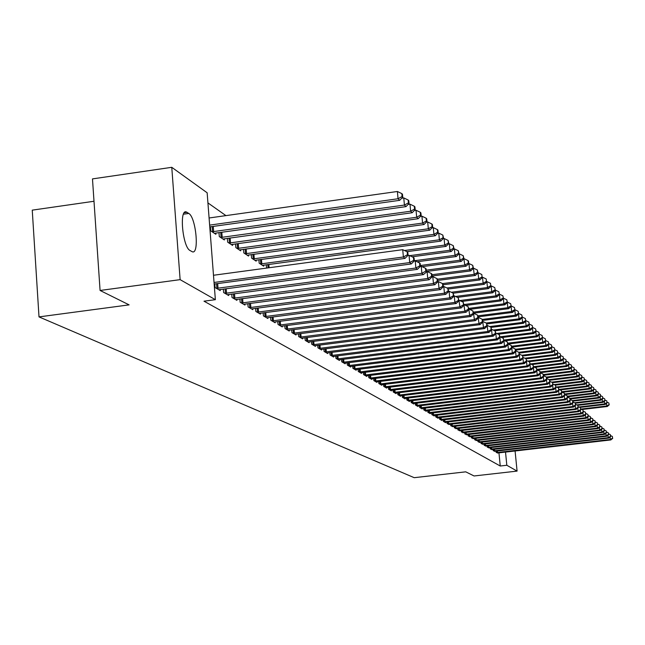 <?xml version="1.0" encoding="UTF-8"?>
<svg xmlns="http://www.w3.org/2000/svg" width="645" height="645" viewBox="0 0 645 645"><rect width="100%" height="100%" fill="white"/><g stroke="black" fill="none" stroke-linecap="round" stroke-linejoin="round"><path stroke-width="0.97" d="M225.935 215.615L207.924 202.901M94.001 201.264L32.25 210.149L39.006 316.897L414.211 477.687L465.73 471.834L474.067 475.97L517.08 471.1L506.817 465.263L505.519 452.064M39.006 316.897L129.113 304.867L100.08 290.468L92.477 178.899L171.772 167.313L207.15 192.782L215.365 299.675L180.124 279.648L171.772 167.313M493.078 449.396L493.191 450.573L494.917 451.258M487.104 445.856L487.217 447.074L488.999 447.775M480.936 442.204L481.057 443.462L482.895 444.187M474.575 438.439L474.704 439.737L476.591 440.479M468.004 434.545L468.133 435.891L470.092 436.657M461.223 430.529L461.352 431.916L463.376 432.706M454.209 426.369L454.346 427.804L456.434 428.627M446.961 422.072L447.098 423.555L449.259 424.41M439.463 417.629L439.608 419.161L441.881 420.5L441.841 420.04M431.699 413.018L431.844 414.614L434.198 415.993L434.158 415.525M423.652 408.253L423.805 409.906L426.248 411.333L426.2 410.841M415.316 403.302L415.469 405.02L418 406.503L417.952 405.995M406.664 398.167L406.826 399.948L409.454 401.488L409.406 400.964M397.691 392.845L397.852 394.692L400.585 396.288L400.537 395.74M388.363 387.306L388.54 389.233L391.37 390.894L391.322 390.322M378.671 381.55L378.857 383.557L381.8 385.283L381.743 384.686M368.593 375.559L368.779 377.647L371.842 379.445L371.786 378.825M358.104 369.327L358.289 371.504L361.482 373.374L361.426 372.721M347.171 362.829L347.365 365.094L350.686 367.045L350.63 366.368M335.763 356.048L335.972 358.418L339.439 360.45L339.375 359.741M323.863 348.969L324.08 351.444L327.7 353.573L327.636 352.831M311.438 341.568L311.656 344.164L315.437 346.381L315.373 345.607M298.433 333.828L298.659 336.545L302.618 338.867L302.553 338.061M284.824 325.725L285.058 328.579L289.21 331.006L289.137 330.159M266.312 264.756L266.587 268.086M270.569 317.227L270.811 320.226L275.157 322.774L275.084 321.879M251.308 254.582L251.59 258.113L256.17 261.169L256.081 260.112M255.605 308.31L255.855 311.462L260.419 314.131L260.346 313.196M235.554 243.891L235.852 247.615L240.658 250.816L240.569 249.712M239.892 298.941L240.158 302.255L244.947 305.069L244.866 304.077M218.994 232.651L219.292 236.57L224.347 239.94L224.258 238.779M223.372 289.081L223.638 292.572L228.685 295.531L228.604 294.491M215.365 299.675L203.997 301.183L500.246 466.012L498.956 452.822M214.785 283.953L215.059 287.549L220.235 290.581L220.155 289.508M210.383 226.806L210.697 230.837L215.881 234.296L215.793 233.095L405.987 206.626L404.423 205.07L212.1 231.773M231.74 294.072L232.006 297.474L236.917 300.36L236.836 299.344M227.379 238.344L227.677 242.165L232.603 245.447L232.514 244.31M247.849 303.682L248.107 306.915L252.784 309.656L252.703 308.689M243.528 249.301L243.818 252.929L248.51 256.057L248.422 254.977M263.176 312.825L263.426 315.897L267.877 318.501L267.804 317.59M258.903 259.733L259.177 263.176L263.644 266.159L263.563 265.127M277.777 321.524L278.019 324.451L282.26 326.934L282.196 326.064M291.709 329.821L291.943 332.61L295.99 334.981L295.918 334.15M305.004 337.746L305.23 340.399L309.1 342.672L309.036 341.874M317.719 345.309L317.937 347.849L321.637 350.017L321.573 349.259M329.877 352.541L330.087 354.968L333.634 357.048L333.57 356.322M341.528 359.475L341.729 361.789L345.123 363.78L345.067 363.095M352.694 366.11L352.888 368.335L356.145 370.238L356.08 369.577M363.401 372.479L363.587 374.608L366.715 376.438L366.658 375.801M373.689 378.583L373.866 380.631L376.874 382.388L376.817 381.784M383.565 384.46L383.743 386.419L386.629 388.113L386.581 387.532M393.071 390.104L393.24 391.991L396.022 393.619L395.974 393.055M402.222 395.53L402.383 397.344L405.06 398.916L405.012 398.376M411.026 400.763L411.188 402.504L413.768 404.02L413.719 403.496M419.524 405.802L419.677 407.479L422.161 408.938L422.112 408.438M427.708 410.655L427.861 412.276L430.255 413.687L430.215 413.203M435.609 415.348L435.762 416.912L438.076 418.266L438.028 417.799M443.244 419.871L443.389 421.378L445.622 422.693L445.582 422.241M450.621 424.241L450.758 425.7L452.879 426.538M457.748 428.465L457.877 429.876L459.933 430.683M464.642 432.553L464.771 433.916L466.762 434.698M471.318 436.512L471.447 437.826L473.365 438.584M477.784 440.333L477.905 441.615L479.767 442.349M484.048 444.042L484.161 445.284L485.967 445.993M490.111 447.638L490.232 448.839L491.982 449.533M496.005 451.129L496.118 452.29L497.811 452.959M515.089 450.968L517.08 471.1M100.08 290.468L180.124 279.648M500.246 466.012L506.817 465.263M189.961 250.478C182.745 247.011 179.076 209.391 186.179 211.891L188.792 213.439C195.935 217.341 199.482 254.057 192.484 251.864L189.961 250.478M214.043 282.462L403.391 256.992L404.987 258.403L214.164 284.042M213.495 275.262L402.714 249.68L403.391 256.992L407.463 254.711L408.092 255.283L407.825 252.364L407.189 251.792L407.463 254.711M407.189 251.792L402.714 249.68M404.987 258.403L408.092 255.283M209.77 226.895L399.658 200.337L398.046 198.741L397.385 191.492L209.085 217.986M402.109 196.515L402.746 197.16L402.48 194.266L401.843 193.621L402.109 196.515L398.046 198.741L209.633 225.121M402.746 197.16L399.658 200.337M397.385 191.492L401.843 193.621M216.462 288.371L409.72 262.579L411.276 263.95L218.849 289.766M407.858 255.517L409.051 255.356L409.72 262.579L413.735 260.322L414.348 260.878L414.082 257.992L413.469 257.436L413.735 260.322M413.469 257.436L409.051 255.356M411.276 263.95L414.348 260.878M225.008 293.378L415.88 268.014L417.404 269.352L227.33 294.741M414.203 261.023L415.227 260.886L415.88 268.014L419.839 265.788L420.443 266.32L420.177 263.483L419.572 262.934L419.839 265.788M419.572 262.934L415.227 260.886M417.404 269.352L420.443 266.32M408.422 202.869L409.043 203.498L408.785 200.643L408.156 200.006L408.422 202.869L404.423 205.07L403.762 197.91L401.738 198.2M214.495 233.369L215.809 233.095M409.043 203.498L405.987 206.626M403.762 197.91L408.156 200.006M222.993 239.037L412.155 212.745L410.631 211.229L409.978 204.167L408.14 204.425M414.574 209.061L415.178 209.665L414.92 206.843L414.316 206.231L414.574 209.061L410.631 211.229L220.671 237.489M415.178 209.665L412.155 212.745M409.978 204.167L414.316 206.231M233.337 298.256L421.886 273.311L423.37 274.609L235.602 299.586M420.379 266.385L421.233 266.272L421.886 273.311L425.789 271.11L426.377 271.634L426.111 268.82L425.531 268.296L425.789 271.11M425.531 268.296L421.233 266.272M423.37 274.609L427.095 271.521L427.74 278.471L429.183 279.736L243.665 304.311M241.456 303.021L427.74 278.471L431.586 276.294L432.158 276.802L431.9 274.028L431.328 273.512L431.586 276.294M431.328 273.512L427.095 271.521M429.183 279.736L432.158 276.802M231.281 244.568L418.17 218.711L416.678 217.236L416.033 210.262L414.372 210.488M420.564 215.083L421.161 215.68L420.895 212.89L420.306 212.294L420.564 215.083L416.678 217.236L229.015 243.052M421.161 215.68L418.17 218.711M416.033 210.262L420.306 212.294M239.368 249.962L424.023 224.525L422.572 223.089L421.927 216.196L420.443 216.406M426.409 220.961L426.982 221.541L426.724 218.792L426.151 218.203L426.409 220.961L422.572 223.089L237.15 248.486M426.982 221.541L424.023 224.525M421.927 216.196L426.151 218.203M249.373 307.657L433.448 283.502L434.851 284.735L251.526 308.923M432.15 276.721L432.803 276.641L433.448 283.502L437.237 281.349L437.794 281.841L437.544 279.1L436.979 278.6L437.237 281.349M436.979 278.6L432.803 276.641M434.851 284.735L437.794 281.841M247.253 255.218L429.731 230.192L428.32 228.79L427.683 221.985L426.361 222.17M432.102 226.685L432.658 227.25L432.408 224.533L431.844 223.968L432.102 226.685L428.32 228.79L245.092 253.775M432.658 227.25L429.731 230.192M427.683 221.985L431.844 223.968M257.097 312.188L439.011 288.404L440.382 289.613L259.193 313.414M437.786 281.704L438.374 281.623L439.011 288.404L442.752 286.275L443.292 286.759L443.042 284.05L442.494 283.566L442.752 286.275M442.494 283.566L438.374 281.623M440.382 289.613L443.292 286.759M254.944 260.346L435.302 235.723L433.924 234.353L433.287 227.629L432.126 227.79M437.649 232.273L438.197 232.821L437.947 230.136L437.399 229.588L437.649 232.273L433.924 234.353L252.832 258.943M438.197 232.821L435.302 235.723M433.287 227.629L437.399 229.588M264.635 316.606L444.437 293.193L445.768 294.37L266.683 317.808M443.276 286.557L443.8 286.493L444.437 293.193L448.13 291.08L448.654 291.556L447.872 288.404L448.13 291.08M447.872 288.404L443.8 286.493M445.768 294.37L448.654 291.556M262.45 265.353L440.737 241.117L439.39 239.787L438.761 233.135L437.745 233.272M443.067 237.723L443.599 238.263L442.817 235.062L443.067 237.723L439.39 239.787L260.395 263.982M443.599 238.263L440.737 241.117M438.761 233.135L442.817 235.062M271.988 320.912L449.726 297.861L451.032 299.006L273.988 322.089M448.63 291.298L449.097 291.242L449.726 297.861L453.371 295.773L453.887 296.232L453.121 293.128L453.371 295.773M453.121 293.128L449.097 291.242M451.032 299.006L453.887 296.232M406.914 251.663L446.034 246.382L444.719 245.076L444.099 238.513L443.228 238.626M448.356 243.036L448.872 243.56L448.106 240.416L448.356 243.036L444.719 245.076L404.48 250.518M448.872 243.56L446.034 246.382M444.099 238.513L448.106 240.416M279.172 325.128L454.894 302.416L456.168 303.537L281.123 326.273M453.862 295.926L454.274 295.87L454.894 302.416L458.49 300.352L458.998 300.804L458.24 297.732L458.49 300.352M458.24 297.732L454.274 295.87M456.168 303.537L458.998 300.804M412.074 256.783L451.21 251.518L449.928 250.252L449.307 243.754L448.581 243.858M453.516 248.228L454.024 248.744L453.266 245.632L453.516 248.228L449.928 250.252L409.696 255.662M454.024 248.744L451.21 251.518M449.307 243.754L453.266 245.632M286.186 329.232L459.941 306.867L461.183 307.963L288.097 330.353M458.966 300.441L459.941 306.867L463.489 304.819L463.981 305.262L463.239 302.231L463.489 304.819M463.239 302.231L459.321 300.393M461.183 307.963L463.981 305.262M417.113 261.781L456.265 256.541L455.007 255.299L454.394 248.881L453.798 248.962M458.547 253.3L459.047 253.799L458.305 250.728L458.547 253.3L455.007 255.299L414.34 260.749M459.047 253.799L456.265 256.541M454.394 248.881L458.305 250.728M293.04 333.255L464.868 311.204L466.077 312.277L294.902 334.344M463.94 304.851L464.868 311.204L468.367 309.181L468.851 309.616L468.125 306.625L468.367 309.181M468.125 306.625L464.255 304.811M466.077 312.277L468.851 309.616M422.056 266.659L461.199 261.443L459.974 260.225L459.369 253.88L458.901 253.945M463.465 258.242L463.957 258.734L463.223 255.71L463.465 258.242L459.974 260.225L420.371 265.514M463.957 258.734L461.199 261.443M459.369 253.88L463.223 255.71M299.731 337.182L469.681 315.453L470.866 316.493L301.554 338.246M468.81 309.165L469.681 315.453L473.14 313.446L473.607 313.865L472.898 310.922L473.14 313.446M472.898 310.922L469.068 309.124M470.866 316.493L473.607 313.865M426.361 271.497L466.021 266.224L464.827 265.039L463.876 258.814M468.278 263.079L468.746 263.555L468.504 261.048L468.028 260.572L468.278 263.079L464.827 265.039L426.24 270.174M432.085 276.02L470.729 270.908L469.56 269.747L468.963 263.539L466.021 266.224M464.223 258.766L468.028 260.572M306.278 341.012L474.381 319.597L475.534 320.621L308.06 342.06M473.559 313.373L474.381 319.597L477.8 317.614L478.259 318.025L477.558 315.115L477.8 317.614M477.558 315.115L473.777 313.341M475.534 320.621L478.259 318.025M472.97 267.804L473.438 268.272L472.729 265.321L472.97 267.804L469.56 269.747L431.965 274.73M473.438 268.272L470.729 270.908M468.963 263.539L472.729 265.321M312.68 344.769L478.977 323.645L480.106 324.645L314.421 345.784M478.203 317.485L478.977 323.645L482.347 321.686L482.799 322.089L482.113 319.211L482.347 321.686M482.113 319.211L478.372 317.469M480.106 324.645L482.799 322.089M437.665 280.446L475.333 275.48L474.196 274.343L473.43 268.231M477.558 272.424L478.018 272.875L477.324 269.973L477.558 272.424L474.196 274.343L437.544 279.18M478.018 272.875L475.333 275.48M473.599 268.207L477.324 269.973M318.936 348.437L483.468 327.612L484.572 328.587L320.646 349.437M482.742 321.508L483.468 327.612L486.798 325.669L487.241 326.056L486.564 323.218L486.798 325.669M486.564 323.218L482.871 321.492M484.572 328.587L487.241 326.056M443.107 284.776L479.84 279.946L478.727 278.842L478.001 272.787M482.049 276.939L481.815 274.512L482.049 276.939L478.727 278.842L442.535 283.598M482.492 277.382L479.84 279.946M478.13 272.771L481.815 274.512M325.056 352.025L487.862 331.482L488.942 332.441L326.725 353M487.185 325.443L487.862 331.482L491.151 329.555L491.587 329.942L490.918 327.136L491.151 329.555M490.918 327.136L487.265 325.435M488.942 332.441L491.587 329.942M448.42 289.016L484.242 284.324L483.153 283.236L482.476 277.245M486.435 281.349L486.201 278.954L486.435 281.349L483.153 283.236L446.977 287.976M486.87 281.792L484.242 284.324M482.565 277.229L486.201 278.954M331.046 355.532L492.151 335.271L493.215 336.206L332.683 356.492M491.522 329.297L492.151 335.271L495.408 333.368L495.828 333.739L495.175 330.974L495.408 333.368M495.175 330.974L491.571 329.289M493.215 336.206L495.828 333.739M453.217 293.209L488.555 288.597L487.483 287.541L486.854 281.607M490.732 285.671L490.498 283.3L490.732 285.671L487.483 287.541L451.29 292.266M491.151 286.098L488.555 288.597M486.902 281.599L490.498 283.3M336.908 358.967L496.36 338.98L497.392 339.891L338.504 359.902M499.343 334.723L495.779 333.054L496.36 338.98L499.577 337.093L499.988 337.456L499.343 334.723L499.577 337.093M497.392 339.891L499.988 337.456M457.482 297.377L492.764 292.79L491.724 291.75L491.135 285.872L494.699 287.549L495.344 290.315L494.699 287.549M494.933 289.895L491.724 291.75L455.523 296.458M495.344 290.315L492.764 292.79M342.648 362.329L500.472 342.608L501.488 343.503L344.212 363.248M503.648 340.737L503.423 338.391L503.648 340.737L500.472 342.608L499.964 337.48M503.423 338.391L499.915 336.755M501.488 343.503L504.051 341.092M461.594 301.457L496.892 296.885L495.868 295.87L459.675 300.562M499.448 294.442L498.811 291.709L499.448 294.442L496.892 296.885M499.045 294.031L495.868 295.87L495.328 290.339M495.32 290.057L498.811 291.709M348.268 365.626L504.495 346.155L505.487 347.034L349.8 366.521M507.639 344.301L507.413 341.987L507.639 344.301L504.495 346.155L504.003 341.141M507.413 341.987L503.987 340.383M505.487 347.034L508.034 344.656M465.625 305.456L500.931 300.892L499.931 299.901L463.916 304.553M503.463 298.482L502.842 295.781L503.463 298.482L500.931 300.892M503.068 298.079L499.931 299.901L499.399 294.491M499.424 294.168L502.842 295.781M353.766 368.851L508.437 349.63L509.413 350.485L355.266 369.73M511.55 347.792L511.316 345.502L511.55 347.792L508.437 349.63L507.954 344.728M511.316 345.502L507.962 343.938M509.413 350.485L511.937 348.139M469.576 309.366L504.89 304.819L503.906 303.843L468.73 308.383M507.397 302.44L506.776 299.764L507.397 302.44L504.89 304.819M507.01 302.045L503.906 303.843L503.382 298.562M503.439 298.192L506.776 299.764M359.152 372.012L512.299 353.033L513.251 353.871L360.628 372.866M515.371 351.219L515.145 348.945L515.371 351.219L512.299 353.033L511.824 348.244M515.145 348.945L511.864 347.413M513.251 353.871L515.75 351.557M473.543 313.188L508.76 308.665L507.8 307.713L473.438 312.124M511.243 306.311L510.638 303.674L511.243 306.311L508.76 308.665M510.864 305.923L507.8 307.713L507.284 302.545M507.365 302.126L510.638 303.674M364.433 375.1L516.081 356.371L517.008 357.193L365.876 375.946M519.12 354.565L518.894 352.315L519.12 354.565L516.081 356.371L515.613 351.686M518.894 352.315L515.678 350.815M517.008 357.193L519.491 354.895M478.138 316.84L512.549 312.43L511.614 311.495L478.042 315.8M515.016 310.108L514.42 307.496L515.016 310.108L512.549 312.43M514.646 309.729L511.614 311.495L511.106 306.44M511.211 305.988L514.42 307.496M369.609 378.139L519.781 359.636L520.692 360.442L371.02 378.962M522.789 357.846L522.563 355.621L522.789 357.846L519.781 359.636L519.322 355.048M522.563 355.621L519.41 354.153M520.692 360.442L523.151 358.168M482.637 320.412L516.266 316.123L515.347 315.203L482.339 319.42M518.717 313.825L518.129 311.245L518.717 313.825L516.266 316.123M518.346 313.454L515.347 315.203L514.855 310.261M514.984 309.761L518.129 311.245M374.681 381.106L523.409 362.837L524.304 363.627L376.067 381.921M526.385 361.063L526.167 358.862L526.385 361.063L523.409 362.837L522.958 358.346M557.852 353.202L557.361 350.928L557.852 353.202L555.643 355.218L526.167 358.862L523.079 357.419M524.304 363.627L526.739 361.377M487.031 323.919L519.91 319.743L519.007 318.84L486.145 323.024M522.337 317.469L521.757 314.913L522.337 317.469L519.91 319.743M521.974 317.106L519.007 318.84L518.524 314.002M518.677 313.47L521.757 314.913M379.655 384.025L526.965 365.973L527.844 366.747L381.01 384.815M529.908 364.215L529.69 362.03L529.908 364.215L526.965 365.973L526.522 361.579M529.69 362.03L526.667 360.619M527.844 366.747L530.255 364.53M491.184 327.378L523.482 323.282L522.595 322.403L489.716 326.58M525.885 321.033L525.312 318.517L525.885 321.033L523.482 323.282M525.53 320.686L522.595 322.403L522.119 317.663M522.297 317.098L525.312 318.517M384.525 386.879L530.448 369.045L531.311 369.803L385.855 387.661M533.367 367.303L533.149 365.143L533.367 367.303L530.448 369.045L530.021 364.748M533.149 365.143L530.182 363.764M531.311 369.803L533.705 367.61M494.86 330.82L526.981 326.757L526.11 325.894L493.223 330.063M529.368 324.54L528.803 322.04L529.368 324.54L526.981 326.757M529.021 324.193L526.11 325.894L525.651 321.258M525.844 320.654L528.803 322.04M389.306 389.677L533.866 372.06L534.713 372.802L390.612 390.443M536.753 370.335L536.535 368.19L536.753 370.335L533.866 372.06L533.447 367.852M536.535 368.19L533.625 366.836M534.713 372.802L537.083 370.633M498.271 334.223L530.416 330.167L529.561 329.321L496.674 333.473M532.778 327.966L532.222 325.499L532.778 327.966L530.416 330.167M532.439 327.628L529.561 329.321L529.102 324.782M529.327 324.137L532.222 325.499M393.998 392.426L537.221 375.011L538.051 375.745L395.272 393.176M540.075 373.302L539.857 371.181L540.075 373.302L537.221 375.011L536.801 370.891M539.857 371.181L537.011 369.859M538.051 375.745L540.397 373.6M501.625 337.553L533.778 333.513L532.947 332.683L500.052 336.819M536.124 331.337L535.576 328.894L536.124 331.337L533.778 333.513M535.793 331.006L532.947 332.683L532.496 328.232M532.738 327.563L535.576 328.894M398.594 395.127L540.51 377.914L541.324 378.631L399.852 395.861M543.332 376.22L543.114 374.116L543.332 376.22L540.51 377.914L540.099 373.874M543.114 374.116L540.325 372.818M541.324 378.631L543.654 376.503M504.922 340.826L537.083 336.787L536.261 335.972L503.947 340.028M539.405 334.634L538.865 332.223L539.405 334.634L537.083 336.787M539.075 334.312L536.261 335.972L535.826 331.611M536.076 330.917L538.865 332.223M403.109 397.772L543.735 380.76L544.533 381.461L404.342 398.497M546.525 379.075L546.315 376.994L546.525 379.075L543.735 380.76L543.332 376.801M546.315 376.994L543.574 375.721M544.533 381.461L546.839 379.357M508.163 344.027L540.325 340.004L539.518 339.206L507.889 343.164M542.622 337.875L542.098 335.489L542.622 337.875L540.325 340.004M542.308 337.553L539.518 339.206L539.083 334.932M539.357 334.207L542.098 335.489M407.535 400.368L546.896 383.549L547.678 384.235L408.745 401.077M549.661 381.88L549.451 379.816L549.661 381.88L546.896 383.549L546.5 379.671M549.451 379.816L546.766 378.567M547.678 384.235L549.975 382.154M511.832 347.115L543.501 343.164L542.711 342.382L511.743 346.244M545.783 341.06L545.259 338.69L545.783 341.06L543.501 343.164M545.468 340.745L542.711 342.382L542.284 338.19M542.582 337.432L545.259 338.69M411.889 402.915L550 386.282L550.774 386.96L413.074 403.609M552.741 384.63L552.531 382.59L552.741 384.63L550 386.282L549.613 382.485M552.531 382.59L549.895 381.364M550.774 386.96L553.047 384.904M515.605 350.122L546.621 346.26L545.847 345.494L515.508 349.267M548.887 344.18L548.371 341.834L548.887 344.18L546.621 346.26M548.581 343.866L545.847 345.494L545.428 341.382M545.735 340.6L548.371 341.834M416.154 405.423L553.047 388.975L553.805 389.636L417.323 406.1M555.764 387.331L555.555 385.307L555.764 387.331L553.047 388.975L552.668 385.242M555.555 385.307L552.967 384.106M553.805 389.636L556.063 387.605M519.306 353.073L549.685 349.3L548.927 348.542L518.822 352.283M551.926 347.236L551.419 344.922L551.926 347.236L549.685 349.3M551.628 346.937L548.927 348.542L548.516 344.519M548.839 343.712L551.419 344.922M420.347 407.874L556.046 391.612L556.78 392.265L421.491 408.551M558.723 389.983L558.522 387.976L558.723 389.983L556.046 391.612L555.668 387.951M558.522 387.976L555.982 386.798M556.78 392.265L559.022 390.249M522.934 355.967L552.692 352.283L551.943 351.541L521.829 355.274M554.918 350.243L554.418 347.953L554.918 350.243L552.692 352.283M554.619 349.945L551.943 351.541L551.54 347.599M551.878 346.76L554.418 347.953M424.466 410.293L558.981 394.2L559.707 394.845L425.587 410.946M561.642 392.587L561.432 390.604L561.642 392.587L558.981 394.2L558.61 390.612M561.432 390.604L558.941 389.443M559.707 394.845L561.924 392.845M555.643 355.218L554.91 354.492L524.78 358.217M557.562 352.904L554.91 354.492L554.515 350.614M554.869 349.759L557.361 350.928M428.506 412.663L561.868 396.748L562.577 397.376L429.61 413.308M564.496 395.151L564.294 393.176L564.496 395.151L561.868 396.748L561.505 393.224M564.294 393.176L561.843 392.039M562.577 397.376L564.778 395.401M529.045 361.732L558.546 358.096L557.82 357.386L527.683 361.095M560.739 356.096L560.247 353.847L560.739 356.096L558.546 358.096M560.449 355.814L557.82 357.386L557.433 353.581M557.804 352.702L560.247 353.847M432.481 414.985L564.697 399.247L565.399 399.86L433.569 415.622M567.31 397.659L567.108 395.708L567.31 397.659L564.697 399.247L564.343 395.796M567.108 395.708L564.697 394.587M565.399 399.86L567.584 397.909M531.883 364.554L561.392 360.926L560.682 360.224L530.545 363.933M563.569 358.951L563.085 356.717L563.569 358.951L561.392 360.926M563.287 358.66L560.682 360.224L560.303 356.492M560.682 355.597L563.085 356.717M436.383 417.275L567.487 401.698L568.172 402.303L437.455 417.904M570.067 400.126L569.866 398.191L570.067 400.126L567.487 401.698L567.132 398.312M569.866 398.191L567.503 397.094M568.172 402.303L570.341 400.368M534.673 367.328L564.19 363.707L563.496 363.014L533.609 366.683M566.35 361.748L565.875 359.539L566.35 361.748L564.19 363.707M566.076 361.466L563.496 363.014L563.117 359.354M563.512 358.435L565.875 359.539M440.221 419.524L570.22 404.109L570.898 404.705L441.269 420.137M572.776 402.553L572.575 400.626L572.776 402.553L570.22 404.109L569.874 400.787M572.575 400.626L570.253 399.553M570.898 404.705L573.042 402.794M537.414 370.045L566.939 366.433L566.254 365.755L536.954 369.343M569.084 364.498L568.616 362.313L569.084 364.498L566.939 366.433M568.809 364.223L566.254 365.755L565.883 362.168M566.294 361.224L568.616 362.313M443.994 421.733L572.905 406.479L573.566 407.068L445.018 422.338M575.445 404.931L575.243 403.028L575.445 404.931L572.905 406.479L572.567 403.214M575.243 403.028L572.962 401.972M573.566 407.068L575.703 405.173M540.308 372.697L569.64 369.117L568.971 368.448L540.236 371.963M571.768 367.199L571.301 365.03L571.768 367.199L569.64 369.117M571.502 366.924L568.971 368.448L568.608 364.925M569.027 363.965L571.301 365.03M447.695 423.91L575.55 408.809L576.203 409.39L448.71 424.499M578.057 407.277L577.864 405.382L578.057 407.277L575.55 408.809L575.211 405.608M577.864 405.382L575.622 404.342M576.203 409.39L578.315 407.503M543.525 375.261L572.3 371.754L571.639 371.101L543.453 374.535M574.405 369.851L573.953 367.706L574.405 369.851L572.3 371.754M574.147 369.585L571.639 371.101L571.276 367.634M571.712 366.666L573.953 367.706M451.339 426.047L578.146 411.099L578.783 411.663L452.339 426.627M580.629 409.575L580.435 407.704L580.629 409.575L578.146 411.099L577.815 407.954M580.435 407.704L578.234 406.681M578.783 411.663L580.887 409.801M546.686 377.776L574.905 374.35L574.26 373.705L546.42 377.091M577.001 372.463L576.549 370.343L577.001 372.463L574.905 374.35M576.743 372.205L574.26 373.705L573.905 370.303M574.348 369.311L576.549 370.343M454.927 428.143L580.693 413.348L581.33 413.905L455.902 428.715M583.161 411.841L582.967 409.978L583.161 411.841L580.693 413.348L580.371 410.26M582.967 409.978L580.798 408.978M581.33 413.905L583.411 412.066M549.782 380.252L577.477 376.898L576.84 376.261L549.056 379.631M579.557 375.027L579.105 372.923L579.557 375.027L577.477 376.898M579.299 374.777L576.84 376.261L576.493 372.923M576.944 371.915L579.105 372.923M458.45 430.207L583.201 415.565L583.822 416.114L459.409 430.771M585.652 414.066L585.458 412.219L585.652 414.066L583.201 415.565L582.887 412.526M585.458 412.219L583.33 411.236M583.822 416.114L585.894 414.284M552.668 382.711L580 379.405L579.371 378.776L551.58 382.146M582.064 377.551L581.621 375.471L582.064 377.551L580 379.405M581.814 377.301L579.371 378.776L579.033 375.503M579.492 374.479L581.621 375.471M461.909 432.239L585.676 417.742L586.281 418.274L462.86 432.795M588.095 416.251L587.901 414.421L588.095 416.251L585.676 417.742L585.362 414.759M587.901 414.421L585.813 413.453M586.281 418.274L588.337 416.468M555.232 385.162L582.483 381.864L581.863 381.251L554.063 384.614M584.531 380.034L584.096 377.97L584.531 380.034L582.483 381.864M584.281 379.792L581.863 381.251L581.532 378.034M582.008 376.994L584.096 377.97M465.319 434.238L588.103 419.879L588.7 420.411L466.254 434.786M590.506 418.403L590.312 416.589L590.506 418.403L588.103 419.879L587.797 416.944M590.312 416.589L588.248 415.638M588.7 420.411L590.739 418.613M557.659 387.581L584.926 384.291L584.314 383.686L556.506 387.04M586.958 382.477L586.523 380.429L586.958 382.477L584.926 384.291M586.716 382.235L584.314 383.686L583.983 380.518M584.467 379.47L586.523 380.429M468.673 436.205L590.489 421.983L591.078 422.507L469.592 436.738M592.868 420.516L592.682 418.718L592.868 420.516L590.489 421.983L590.183 419.105M592.682 418.718L590.651 417.783M591.078 422.507L593.102 420.725M560.045 389.959L587.329 386.678L586.732 386.081L558.933 389.427M589.345 384.88L588.917 382.848L589.345 384.88L587.329 386.678M589.103 384.638L586.732 386.081L586.402 382.969M586.894 381.905L588.917 382.848M471.979 438.14L592.836 424.055L593.416 424.571L472.874 438.665M595.198 422.604L595.013 420.814L595.198 422.604L592.836 424.055L592.537 421.225M595.013 420.814L593.013 419.895M593.416 424.571L595.432 422.806M562.408 392.297L589.691 389.024L589.103 388.443L561.811 391.717M591.691 387.242L591.272 385.234L591.691 387.242L589.691 389.024M591.457 387.008L589.103 388.443L588.78 385.379M589.28 384.307L591.272 385.234M475.22 440.043L595.15 426.095L595.722 426.595L476.107 440.559M597.488 424.652L597.302 422.878L597.488 424.652L595.15 426.095L594.851 423.305M597.302 422.878L595.343 421.975M595.722 426.595L597.713 424.853M564.73 394.603L592.013 391.33L591.433 390.757L564.633 393.974M594.005 389.564L593.585 387.572L594.005 389.564L592.013 391.33M593.771 389.338L591.433 390.757L591.118 387.75M591.634 386.661L593.585 387.572M478.421 441.914L597.423 428.103L597.98 428.594L479.291 442.43M599.745 426.668L599.56 424.91L599.745 426.668L597.423 428.103L597.133 425.361M599.56 424.91L597.625 424.015M597.98 428.594L599.963 426.861M567.471 396.812L594.303 393.603L593.731 393.039L567.407 396.191M596.278 391.854L595.867 389.878L596.278 391.854L594.303 393.603M596.053 391.628L593.731 393.039L593.424 390.08M593.94 388.983L595.867 389.878M481.565 443.76L599.657 430.07L600.213 430.562L482.428 444.26M601.962 428.651L601.777 426.909L601.962 428.651L599.657 430.07L599.374 427.377M601.777 426.909L599.874 426.031M600.213 430.562L602.18 428.844M570.196 398.989L596.552 395.845L595.996 395.288L570.075 398.376M598.512 394.103L598.109 392.144L598.512 394.103L596.552 395.845M598.294 393.877L595.996 395.288L595.69 392.378M596.214 391.265L598.109 392.144M484.661 445.574L601.858 432.013L602.406 432.497L485.508 446.074M604.147 430.602L603.962 428.869L604.147 430.602L601.858 432.013L601.583 429.368M603.962 428.869L602.091 428.006M602.406 432.497L604.357 430.796M572.873 401.125L598.77 398.046L598.221 397.497L572.446 400.569M600.721 396.32L600.318 394.377L600.721 396.32L598.77 398.046M600.503 396.103L598.221 397.497L597.915 394.635M598.455 393.514L600.318 394.377M487.709 447.364L604.026 433.932L604.567 434.399L488.547 447.848M606.292 432.521L606.115 430.812L606.292 432.521L604.026 433.932L603.752 431.32M606.115 430.812L604.276 429.957M604.567 434.399L606.51 432.714M575.477 403.238L600.955 400.206L600.414 399.674L574.622 402.738M602.89 398.505L602.495 396.578L602.89 398.505L600.955 400.206M602.672 398.288L600.414 399.674L600.116 396.852M600.656 395.724L602.495 396.578M490.716 449.122L606.163 435.81L606.695 436.278L491.538 449.605M608.412 434.416L608.227 432.714L608.412 434.416L606.163 435.81L605.897 433.247M608.227 432.714L606.421 431.876M606.695 436.278L608.622 434.601M577.783 405.35L603.107 402.343L602.567 401.811L576.767 404.875M605.026 400.65L604.631 398.747L605.026 400.65L603.107 402.343M604.808 400.44L602.567 401.811L602.277 399.045M602.825 397.901L604.631 398.747M493.667 450.855L608.267 437.665L608.791 438.124L494.481 451.331M610.493 436.278L610.315 434.593L610.493 436.278L608.267 437.665L608.001 435.141M610.315 434.593L608.533 433.762M608.791 438.124L610.702 436.463M579.879 407.447L605.22 404.447L604.696 403.923L578.879 406.979M607.122 402.77L606.735 400.876L607.122 402.77L605.22 404.447M606.913 402.561L604.696 403.923L604.405 401.198M604.962 400.045L606.735 400.876M496.585 452.564L610.339 439.487L610.847 439.938L497.384 453.032M612.548 438.116L612.371 436.439L612.548 438.116L610.339 439.487L610.073 437.012M612.371 436.439L610.613 435.625M610.847 439.938L612.75 438.294M581.951 409.511L607.3 406.511L606.784 406.003L580.968 409.051M609.194 404.85L608.816 402.972L609.194 404.85L607.3 406.511M608.993 404.641L606.784 406.003L606.502 403.319M607.058 402.158L608.816 402.972M187.082 212.286L184.309 212.681M188.792 213.439L183.454 214.188M216.922 288.347L216.567 283.719M218.026 288.242L217.663 283.566M225.46 293.354L225.113 288.847M226.548 293.249L226.193 288.702M213.253 226.403L213.656 231.652M212.157 226.556L212.56 231.749M221.799 232.256L222.203 237.36M220.727 232.41L221.114 237.465M233.78 298.232L233.442 293.846M234.853 298.135L234.506 293.701M241.899 302.997L241.561 298.716M242.955 302.892L242.617 298.579M230.136 237.965L230.531 242.931M229.072 238.11L229.459 243.036M238.263 243.52L238.65 248.365M237.215 243.665L237.594 248.462M249.808 307.633L249.478 303.472M250.857 307.536L250.518 303.327M246.188 248.938L246.567 253.662M245.148 249.083L245.527 253.759M257.524 312.164L257.202 308.1M258.556 312.067L258.226 307.963M253.92 254.227L254.291 258.822M252.896 254.364L253.259 258.919M265.055 316.582L264.74 312.615M266.079 316.485L265.756 312.486M261.467 259.379L261.83 263.869M260.459 259.516L260.814 263.966M272.408 320.887L272.093 317.026M273.416 320.799L273.101 316.897M268.836 264.41L269.102 267.748M267.836 264.547L268.102 267.877M279.583 325.104L279.277 321.331M280.583 325.007L280.269 321.202M286.59 329.216L286.291 325.531M287.581 329.119L287.275 325.411M293.443 333.231L293.144 329.635M294.418 333.142L294.112 329.514M300.135 337.158L299.844 333.65M301.094 337.069L300.804 333.521M306.673 340.995L306.383 337.569M307.625 340.907L307.334 337.448M313.067 344.744L312.785 341.399M314.01 344.656L313.728 341.278M319.323 348.413L319.049 345.139M320.251 348.324L319.976 345.019M325.443 352.001L325.169 348.8M326.362 351.912L326.088 348.687M331.425 355.508L331.159 352.38M332.336 355.427L332.062 352.267M337.279 358.942L337.021 355.887M338.182 358.862L337.916 355.774M343.019 362.313L342.761 359.313M343.906 362.224L343.648 359.209M348.631 365.602L348.373 362.675M349.509 365.522L349.251 362.563M354.129 368.827L353.879 365.965M355 368.747L354.75 365.852M359.515 371.988L359.265 369.182M360.378 371.907L360.128 369.069M364.788 375.084L364.546 372.334M365.642 375.003L365.401 372.23M369.956 378.115L369.722 375.422M370.802 378.034L370.569 375.317M375.027 381.09L374.793 378.446M375.866 381.01L375.624 378.349M379.994 384.001L379.76 381.413M380.824 383.92L380.59 381.316M384.863 386.855L384.638 384.323M385.686 386.782L385.46 384.226M389.636 389.661L389.419 387.177M390.451 389.588L390.233 387.081M394.329 392.41L394.103 389.975M395.135 392.337L394.909 389.878M398.924 395.103L398.707 392.716M399.723 395.03L399.505 392.62M403.431 397.747L403.222 395.409M404.222 397.675L404.012 395.312M407.858 400.343L407.648 398.054M408.648 400.271L408.43 397.957M412.203 402.899L412.002 400.642M412.985 402.827L412.776 400.553M416.468 405.399L416.267 403.19M417.242 405.326L417.041 403.093M420.661 407.858L420.459 405.689M421.427 407.785L421.225 405.592M424.773 410.268L424.579 408.14M425.531 410.196L425.329 408.051M428.812 412.639L428.619 410.551M429.562 412.574L429.368 410.462M432.787 414.969L432.593 412.913M433.529 414.896L433.335 412.824M436.689 417.259L436.496 415.235M437.423 417.186L437.229 415.154M440.519 419.508L440.333 417.525M441.253 419.435L441.059 417.436M444.284 421.717L444.107 419.766M445.01 421.645L444.824 419.685M447.993 423.886L447.807 421.975M448.71 423.821L448.525 421.886M451.629 426.022L451.452 424.144M452.347 425.958L452.161 424.055M455.209 428.127L455.039 426.272M455.918 428.062L455.741 426.192M458.732 430.191L458.563 428.369M459.434 430.126L459.256 428.288M462.199 432.223L462.03 430.433M462.892 432.158L462.715 430.352M465.601 434.222L465.432 432.464M466.287 434.158L466.125 432.384M468.955 436.181L468.786 434.456M469.633 436.125L469.471 434.375M472.253 438.116L472.092 436.415M472.93 438.06L472.761 436.343M475.494 440.019L475.333 438.35M476.171 439.963L476.01 438.269M478.687 441.898L478.534 440.253M479.356 441.833L479.195 440.172M481.831 443.744L481.678 442.123M482.492 443.679L482.339 442.043M484.927 445.558L484.774 443.962M485.588 445.493L485.427 443.889M487.975 447.34L487.822 445.776M488.628 447.283L488.475 445.695M490.974 449.105L490.829 447.557M491.627 449.041L491.474 447.485M493.933 450.839L493.788 449.315M494.57 450.774L494.425 449.243M496.844 452.54L496.698 451.049M497.48 452.484L497.335 450.976M186.179 211.891L185.067 212.044"/></g></svg>
